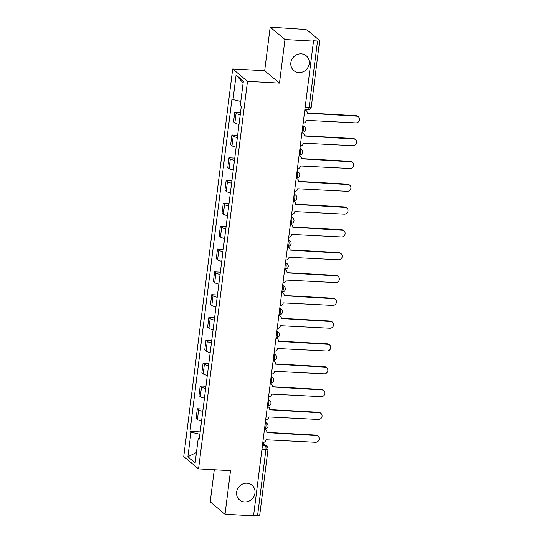 <?xml version="1.0" encoding="UTF-8"?>
<svg xmlns="http://www.w3.org/2000/svg" width="543" height="543" viewBox="0 0 543 543"><rect width="100%" height="100%" fill="white"/><g stroke="black" fill="none" stroke-linecap="round" stroke-linejoin="round"><path stroke-width="0.81" d="M246.977 483.229A9.652 8.959 -50.1 0 1 251.993 485.184A9.652 8.959 -50.1 0 1 254.199 495.868A9.652 8.959 -50.1 0 1 244.615 501.949A9.652 8.959 -50.1 0 1 239.599 499.994A9.652 8.959 -50.1 0 1 237.393 489.311A9.652 8.959 -50.1 0 1 246.977 483.229M301.222 53.838A9.652 8.959 -50.1 0 1 306.232 55.793A9.652 8.959 -50.1 0 1 308.444 66.477A9.652 8.959 -50.1 0 1 298.854 72.558A9.652 8.959 -50.1 0 1 293.844 70.604A9.652 8.959 -50.1 0 1 291.632 59.92A9.652 8.959 -50.1 0 1 301.222 53.838M214.268 469.776L210.209 501.875L225.012 514.262L253.54 515.85L313.515 41.125L284.98 39.537L270.183 27.15L264.679 70.733L232.703 68.954L183.744 456.514L198.548 468.901L247.506 81.335L279.475 83.12L284.98 39.537M270.183 27.15L303.585 29.349A3.02 0.638 7.2 0 1 307.318 30.225L319.528 40.447A3.02 0.638 7.2 0 1 319.657 40.664L311.288 106.917A3.02 0.638 -172.8 0 1 309.157 107.263L317.526 41.01A3.02 0.638 7.2 0 0 319.657 40.664M225.012 514.262L230.517 470.679L198.548 468.901M261.95 449.265L265.921 449.482A3.02 0.638 -172.8 0 0 268.052 449.142L259.683 515.395A3.02 0.638 -172.8 0 1 257.552 515.735L265.921 449.482A3.02 0.923 -86.8 0 0 265.425 445.837L262.676 443.536M253.581 515.517L257.552 515.735M317.526 41.01L313.08 40.759L313.515 41.125M240.237 114.729A6.937 1.473 -172.8 0 1 236.09 113.27L234.773 112.17L233.558 121.822L234.875 122.922A6.937 1.473 7.2 0 0 239.015 124.381M240.515 112.489L234.773 112.17M237.352 137.542A6.937 1.473 -172.8 0 1 233.212 136.083L231.895 134.983L230.673 144.635L231.99 145.734A6.937 1.473 7.2 0 0 236.13 147.194M237.637 135.302L231.895 134.983M234.467 160.361A6.937 1.473 -172.8 0 1 230.327 158.902L229.01 157.796L227.788 167.454L229.105 168.554A6.937 1.473 7.2 0 0 233.252 170.013M234.752 158.122L229.01 157.796M231.589 183.174A6.937 1.473 -172.8 0 1 227.442 181.715L226.126 180.615L224.911 190.267L226.227 191.367A6.937 1.473 7.2 0 0 230.368 192.826M231.875 180.934L226.126 180.615M228.705 205.987A6.937 1.473 -172.8 0 1 224.564 204.528L223.248 203.428L222.026 213.08L223.343 214.18A6.937 1.473 7.2 0 0 227.49 215.639M228.99 203.747L223.248 203.428M225.827 228.807A6.937 1.473 -172.8 0 1 221.68 227.347L220.363 226.241L219.148 235.9L220.458 236.999A6.937 1.473 7.2 0 0 224.605 238.458M226.105 226.567L220.363 226.241M222.942 251.619A6.937 1.473 -172.8 0 1 218.795 250.16L217.485 249.061L216.263 258.712L217.58 259.812A6.937 1.473 7.2 0 0 221.72 261.271M223.227 249.38L217.485 249.061M220.058 274.432A6.937 1.473 -172.8 0 1 215.917 272.973L214.6 271.873L213.379 281.525L214.695 282.625A6.937 1.473 7.2 0 0 218.843 284.084M220.343 272.192L214.6 271.873M217.18 297.252A6.937 1.473 -172.8 0 1 213.032 295.792L211.716 294.686L210.501 304.338L211.818 305.444A6.937 1.473 7.2 0 0 215.958 306.904M217.458 295.005L211.716 294.686M214.295 320.065A6.937 1.473 -172.8 0 1 210.155 318.605L208.838 317.506L207.616 327.157L208.933 328.257A6.937 1.473 7.2 0 0 213.073 329.716M214.58 317.825L208.838 317.506M211.41 342.877A6.937 1.473 -172.8 0 1 207.27 341.418L205.953 340.318L204.731 349.97L206.048 351.07A6.937 1.473 7.2 0 0 210.195 352.529M211.695 340.637L205.953 340.318M208.532 365.697A6.937 1.473 -172.8 0 1 204.385 364.238L203.068 363.131L201.853 372.783L203.17 373.889A6.937 1.473 7.2 0 0 207.311 375.349M208.811 363.45L203.068 363.131M205.648 388.51A6.937 1.473 -172.8 0 1 201.507 387.05L200.191 385.951L198.969 395.603L200.286 396.702A6.937 1.473 7.2 0 0 204.426 398.162M205.933 386.27L200.191 385.951M202.77 411.322A6.937 1.473 -172.8 0 1 198.623 409.863L197.306 408.764L196.084 418.415L197.401 419.515A6.937 1.473 7.2 0 0 201.548 420.974M203.048 409.083L197.306 408.764M240.793 101.446L233.008 99.607L236.11 75.036L243.359 81.104L240.257 105.675L241.275 106.523L199.261 439.097L198.243 438.249L195.141 462.812L187.892 456.751L190.993 432.18L199.865 434.278M233.008 99.607L231.997 98.758L189.982 431.332L190.993 432.18M232.703 68.954L247.506 81.335M264.679 70.733L279.475 83.12M200.17 431.895L189.982 431.332M199.41 437.923L198.243 438.249M236.11 75.036L243.121 82.977M196.444 452.489L187.892 456.751M303.157 123.112A3.02 2.796 129.9 0 0 306.32 120.342L355.808 122.881A3.468 3.217 129.9 0 0 358.461 116.854A3.468 3.217 129.9 0 0 356.656 116.148L307.229 113.182A3.02 2.796 129.9 0 0 304.799 110.1M304.84 109.747A3.02 2.796 -50.1 0 1 305.736 110.236L306.293 110.704M307.243 112.964L356.099 115.679A3.468 3.217 -50.1 0 1 357.898 116.385L358.461 116.854M300.272 145.931A3.02 2.796 129.9 0 0 303.442 143.162L352.93 145.694A3.468 3.217 129.9 0 0 355.577 139.666A3.468 3.217 129.9 0 0 353.778 138.967L304.345 135.994A3.02 2.796 129.9 0 0 301.915 132.913M301.962 132.56A3.02 2.796 -50.1 0 1 302.851 133.049L303.415 133.517M304.365 135.777L353.215 138.499A3.468 3.217 -50.1 0 1 355.02 139.198L355.577 139.666M297.388 168.744A3.02 2.796 129.9 0 0 300.557 165.975L350.045 168.506A3.468 3.217 129.9 0 0 352.699 162.486A3.468 3.217 129.9 0 0 350.893 161.78L301.46 158.807A3.02 2.796 129.9 0 0 299.037 155.726M299.078 155.379A3.02 2.796 -50.1 0 1 299.974 155.868L300.53 156.336M301.48 158.59L350.337 161.312A3.468 3.217 -50.1 0 1 352.135 162.011L352.699 162.486M294.51 191.557A3.02 2.796 129.9 0 0 297.673 188.788L347.16 191.326A3.468 3.217 129.9 0 0 349.814 185.299A3.468 3.217 129.9 0 0 348.015 184.593L298.582 181.62A3.02 2.796 129.9 0 0 296.152 178.545M296.193 178.192A3.02 2.796 -50.1 0 1 297.089 178.681L297.652 179.149M298.602 181.41L347.452 184.125A3.468 3.217 -50.1 0 1 349.251 184.83L349.814 185.299M291.625 214.37A3.02 2.796 129.9 0 0 294.795 211.607L344.282 214.139A3.468 3.217 129.9 0 0 346.929 208.112A3.468 3.217 129.9 0 0 345.131 207.412L295.697 204.439A3.02 2.796 129.9 0 0 293.268 201.358M293.315 201.005A3.02 2.796 -50.1 0 1 294.204 201.494L294.768 201.962M295.718 204.222L344.567 206.944A3.468 3.217 -50.1 0 1 346.373 207.643L346.929 208.112M288.74 237.189A3.02 2.796 129.9 0 0 291.91 234.42L341.398 236.952A3.468 3.217 129.9 0 0 344.052 230.931A3.468 3.217 129.9 0 0 342.246 230.225L292.813 227.252A3.02 2.796 129.9 0 0 290.39 224.171M290.43 223.825A3.02 2.796 -50.1 0 1 291.326 224.313L291.883 224.782M292.833 227.035L341.69 229.757A3.468 3.217 -50.1 0 1 343.488 230.456L344.052 230.931M285.862 260.002A3.02 2.796 129.9 0 0 289.025 257.233L338.513 259.771A3.468 3.217 129.9 0 0 341.167 253.744A3.468 3.217 129.9 0 0 339.368 253.038L289.935 250.065A3.02 2.796 129.9 0 0 287.505 246.99M287.552 246.637A3.02 2.796 -50.1 0 1 288.442 247.126L289.005 247.594M289.955 249.855L338.805 252.57A3.468 3.217 -50.1 0 1 340.604 253.276L341.167 253.744M282.978 282.815A3.02 2.796 129.9 0 0 286.147 280.052L335.635 282.584A3.468 3.217 129.9 0 0 338.282 276.557A3.468 3.217 129.9 0 0 336.484 275.858L287.05 272.885A3.02 2.796 129.9 0 0 284.62 269.803M284.668 269.45A3.02 2.796 -50.1 0 1 285.557 269.939L286.12 270.407M287.071 272.667L335.92 275.389A3.468 3.217 -50.1 0 1 337.726 276.088L338.282 276.557M280.1 305.634A3.02 2.796 129.9 0 0 283.263 302.865L332.75 305.397A3.468 3.217 129.9 0 0 335.404 299.376A3.468 3.217 129.9 0 0 333.599 298.67L284.172 295.697A3.02 2.796 129.9 0 0 281.742 292.616M281.783 292.27A3.02 2.796 -50.1 0 1 282.679 292.758L283.236 293.227M284.186 295.48L333.042 298.202A3.468 3.217 -50.1 0 1 334.841 298.901L335.404 299.376M277.215 328.447A3.02 2.796 129.9 0 0 280.385 325.678L329.873 328.216A3.468 3.217 129.9 0 0 332.52 322.189A3.468 3.217 129.9 0 0 330.721 321.483L281.288 318.51A3.02 2.796 129.9 0 0 278.858 315.435M278.905 315.083A3.02 2.796 -50.1 0 1 279.794 315.571L280.358 316.04M281.308 318.3L330.158 321.015A3.468 3.217 -50.1 0 1 331.963 321.721L332.52 322.189M274.33 351.26A3.02 2.796 129.9 0 0 277.5 348.497L326.988 351.029A3.468 3.217 129.9 0 0 329.642 345.002A3.468 3.217 129.9 0 0 327.836 344.303L278.403 341.33A3.02 2.796 129.9 0 0 275.973 338.248M276.02 337.895A3.02 2.796 -50.1 0 1 276.91 338.384L277.473 338.852M278.423 341.113L327.273 343.834A3.468 3.217 -50.1 0 1 329.078 344.534L329.642 345.002M271.452 374.079A3.02 2.796 129.9 0 0 274.615 371.31L324.103 373.842A3.468 3.217 129.9 0 0 326.757 367.821A3.468 3.217 129.9 0 0 324.958 367.116L275.525 364.143A3.02 2.796 129.9 0 0 273.095 361.061M273.136 360.715A3.02 2.796 -50.1 0 1 274.032 361.204L274.588 361.672M275.545 363.925L324.395 366.647A3.468 3.217 -50.1 0 1 326.194 367.346L326.757 367.821M268.568 396.892A3.02 2.796 129.9 0 0 271.738 394.123L321.225 396.661A3.468 3.217 129.9 0 0 323.872 390.634A3.468 3.217 129.9 0 0 322.074 389.928L272.64 386.955A3.02 2.796 129.9 0 0 270.21 383.881M270.258 383.528A3.02 2.796 -50.1 0 1 271.147 384.016L271.71 384.485M272.661 386.745L321.51 389.46A3.468 3.217 -50.1 0 1 323.316 390.166L323.872 390.634M265.683 419.705A3.02 2.796 129.9 0 0 268.853 416.943L318.341 419.474A3.468 3.217 129.9 0 0 320.994 413.447A3.468 3.217 129.9 0 0 319.189 412.748L269.756 409.775A3.02 2.796 129.9 0 0 267.332 406.693M267.373 406.34A3.02 2.796 -50.1 0 1 268.269 406.829L268.826 407.298M269.776 409.558L318.632 412.28A3.468 3.217 -50.1 0 1 320.431 412.979L320.994 413.447M262.805 442.525A3.02 2.796 129.9 0 0 265.968 439.755L315.456 442.287A3.468 3.217 129.9 0 0 318.11 436.267A3.468 3.217 129.9 0 0 316.311 435.561L266.878 432.588A3.02 2.796 129.9 0 0 264.448 429.506M264.489 429.16A3.02 2.796 -50.1 0 1 265.384 429.649L265.948 430.117M266.898 432.371L315.748 435.092A3.468 3.217 -50.1 0 1 317.546 435.791L318.11 436.267M264.536 428.78L264.909 428.8A3.02 0.923 -86.8 0 0 265.934 426.513A3.02 0.923 -86.8 0 0 265.446 422.861L265.303 422.746M265.289 422.854L265.446 422.861A3.02 2.796 -50.1 0 1 267.007 423.472L265.384 422.115M267.421 405.967L267.787 405.988A3.02 0.923 -86.8 0 0 268.819 403.693A3.02 0.923 -86.8 0 0 268.323 400.048L268.181 399.933M268.167 400.042L268.323 400.048A3.02 2.796 -50.1 0 1 269.891 400.659L268.262 399.295M270.305 383.148L270.672 383.168A3.02 0.923 -86.8 0 0 271.704 380.881A3.02 0.923 -86.8 0 0 271.208 377.236L271.066 377.113M271.052 377.222L271.208 377.236A3.02 2.796 -50.1 0 1 272.776 377.847L271.147 376.482M273.183 360.335L273.55 360.355A3.02 0.923 -86.8 0 0 274.582 358.068A3.02 0.923 -86.8 0 0 274.093 354.416L273.95 354.301M273.937 354.409L274.093 354.416A3.02 2.796 -50.1 0 1 275.654 355.027L274.032 353.669M276.068 337.522L276.435 337.542A3.02 0.923 -86.8 0 0 277.466 335.248A3.02 0.923 -86.8 0 0 276.971 331.603L276.828 331.488M276.815 331.597L276.971 331.603A3.02 2.796 -50.1 0 1 278.539 332.214L276.91 330.85M278.953 314.702L279.319 314.723A3.02 0.923 -86.8 0 0 280.351 312.435A3.02 0.923 -86.8 0 0 279.855 308.791L279.713 308.668M279.699 308.777L279.855 308.791A3.02 2.796 -50.1 0 1 281.423 309.401L279.794 308.037M281.831 291.89L282.197 291.91A3.02 0.923 -86.8 0 0 283.229 289.623A3.02 0.923 -86.8 0 0 282.733 285.971L282.598 285.856M282.584 285.964L282.733 285.971A3.02 2.796 -50.1 0 1 284.301 286.582L282.672 285.224M284.715 269.077L285.082 269.097A3.02 0.923 -86.8 0 0 286.113 266.803A3.02 0.923 -86.8 0 0 285.618 263.158L285.475 263.043M285.462 263.151L285.618 263.158A3.02 2.796 -50.1 0 1 287.186 263.769L285.557 262.405M287.6 246.257L287.966 246.278A3.02 0.923 -86.8 0 0 288.991 243.99A3.02 0.923 -86.8 0 0 288.503 240.345L288.36 240.223M288.347 240.332L288.503 240.345A3.02 2.796 -50.1 0 1 290.071 240.956L288.442 239.592M290.478 223.444L290.844 223.465A3.02 0.923 -86.8 0 0 291.876 221.177A3.02 0.923 -86.8 0 0 291.381 217.526L291.245 217.41M291.224 217.519L291.381 217.526A3.02 2.796 -50.1 0 1 292.949 218.137L291.32 216.779M293.363 200.632L293.729 200.652A3.02 0.923 -86.8 0 0 294.761 198.358A3.02 0.923 -86.8 0 0 294.265 194.713L294.123 194.598M294.109 194.706L294.265 194.713A3.02 2.796 -50.1 0 1 295.833 195.324L294.204 193.96M296.24 177.812L296.614 177.832A3.02 0.923 -86.8 0 0 297.639 175.545A3.02 0.923 -86.8 0 0 297.15 171.9L297.007 171.778M296.994 171.887L297.15 171.9A3.02 2.796 -50.1 0 1 298.711 172.511L297.089 171.147M299.125 154.999L299.492 155.02A3.02 0.923 -86.8 0 0 300.523 152.732A3.02 0.923 -86.8 0 0 300.028 149.081L299.885 148.965M299.872 149.074L300.028 149.081A3.02 2.796 -50.1 0 1 301.596 149.692L299.967 148.334M302.01 132.187L302.376 132.207A3.02 0.923 -86.8 0 0 303.408 129.913A3.02 0.923 -86.8 0 0 302.913 126.268L302.77 126.152M302.756 126.261L302.913 126.268A3.02 2.796 -50.1 0 1 304.48 126.879L302.851 125.514M262.405 445.667L265.425 445.837A3.02 2.796 129.9 0 1 266.993 446.448L262.758 442.905M200.286 396.702L201.507 387.05M203.17 373.889L204.385 364.238M206.048 351.07L207.27 341.418M208.933 328.257L210.155 318.605M211.818 305.444L213.032 295.792M214.695 282.625L215.917 272.973M217.58 259.812L218.795 250.16M220.458 236.999L221.68 227.347M223.343 214.18L224.564 204.528M226.227 191.367L227.442 181.715M229.105 168.554L230.327 158.902M231.99 145.734L233.212 136.083M234.875 122.922L236.09 113.27M197.401 419.515L198.623 409.863M304.888 109.367L308.125 109.55A3.02 0.923 -86.8 0 0 309.157 107.263L305.186 107.039M356.656 116.148L356.099 115.679M353.778 138.967L353.215 138.499M350.893 161.78L350.337 161.312M348.015 184.593L347.452 184.125M345.131 207.412L344.567 206.944M342.246 230.225L341.69 229.757M339.368 253.038L338.805 252.57M336.484 275.858L335.92 275.389M333.599 298.67L333.042 298.202M330.721 321.483L330.158 321.015M327.836 344.303L327.273 343.834M324.958 367.116L324.395 366.647M322.074 389.928L321.51 389.46M319.189 412.748L318.632 412.28M316.311 435.561L315.748 435.092M302.376 132.207A3.02 3.02 0 0 0 304.48 126.879M299.492 155.02A3.02 3.02 0 0 0 301.596 149.692M296.614 177.832A3.02 3.02 0 0 0 298.711 172.511M293.729 200.652A3.02 3.02 0 0 0 295.833 195.324M290.844 223.465A3.02 3.02 0 0 0 292.949 218.137M287.966 246.278A3.02 3.02 0 0 0 290.071 240.956M285.082 269.097A3.02 3.02 0 0 0 287.186 263.769M282.197 291.91A3.02 3.02 0 0 0 284.301 286.582M279.319 314.723A3.02 3.02 0 0 0 281.423 309.401M276.435 337.542A3.02 3.02 0 0 0 278.539 332.214M273.55 360.355A3.02 3.02 0 0 0 275.654 355.027M270.672 383.168A3.02 3.02 0 0 0 272.776 377.847M267.787 405.988A3.02 3.02 0 0 0 269.891 400.659M264.909 428.8A3.02 3.02 0 0 0 267.007 423.472M268.052 449.142A3.02 3.02 0 0 0 266.993 446.448M308.125 109.55A3.02 3.02 0 0 0 311.288 106.917"/></g></svg>

